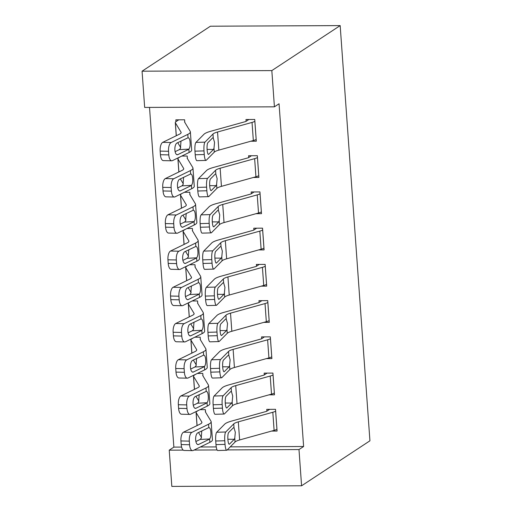<?xml version="1.0" encoding="UTF-8"?>
<svg xmlns="http://www.w3.org/2000/svg" width="512" height="512" viewBox="0 0 512 512"><rect width="100%" height="100%" fill="white"/><g stroke="black" fill="none" stroke-linecap="round" stroke-linejoin="round"><path stroke-width="0.77" d="M149.517 107.405L173.862 447.117L169.229 450.17L183.219 450.106M144.666 107.43L142.067 71.2L210.413 26.208L340.173 25.6L369.933 440.8L301.587 485.792L298.989 449.562L303.622 446.515L279.053 103.77L274.419 106.822L144.666 107.43M301.587 485.792L171.827 486.4L169.229 450.17M181.805 156.051L187.206 156.026L187.386 158.566M253.408 177.466L258.899 177.44L257.344 155.699L248.576 155.744L248.704 157.555M187.002 228.512L192.397 228.486L192.582 231.034M258.605 249.926L264.096 249.901L262.541 228.16L253.773 228.205L253.901 230.016A3.706 0.717 175.9 0 1 253.075 230.349L218.579 239.936A27.77 5.376 -4.1 0 0 211.718 242.995L203.718 251.098L212.762 250.835A7.405 1.568 88.3 0 0 211.789 259.59L212.051 263.213A7.405 1.568 88.3 0 0 213.754 269.107A7.405 1.568 88.3 0 0 214.061 268.947L222.061 260.851A18.515 3.584 -4.1 0 1 226.637 258.81L261.126 249.222A12.96 2.509 175.9 0 0 263.942 248.102L263.968 248.09M192.198 300.973L197.594 300.954L197.773 303.494M263.795 322.387L269.293 322.362L267.731 300.621L258.963 300.666L259.091 302.477M197.389 373.434L202.784 373.414L202.97 375.955M268.992 394.848L274.483 394.822L272.928 373.082L264.16 373.126L264.288 374.938M173.862 447.117L181.594 447.085M200.333 446.995L216.243 446.918M230.253 446.854L303.622 446.515M271.59 431.078L277.082 431.053L275.52 409.312L266.758 409.357L266.886 411.168M199.987 409.664L205.382 409.645L205.568 412.186M266.394 358.618L271.885 358.592L270.33 336.851L261.562 336.896L261.69 338.707M194.79 337.203L200.192 337.184L200.371 339.725M261.197 286.157L266.694 286.131L265.133 264.39L256.365 264.435L256.499 266.246M189.6 264.742L194.995 264.717L195.174 267.264M256.006 213.696L261.498 213.67L259.942 191.93L251.174 191.974L251.302 193.786M182.605 193.165L181.146 193.875M184.403 192.282L189.798 192.256L189.984 194.803M250.81 141.235L256.307 141.21L254.746 119.469L245.978 119.514L246.112 121.325M175.968 121.651L175.84 119.84L184.608 119.795L184.787 122.336M142.067 71.2L271.827 70.592L274.419 106.822M271.827 70.592L340.173 25.6M194.074 450.054L217.069 449.946M227.251 449.901L298.989 449.562M276.954 429.242L276.928 429.254A12.96 2.509 175.9 0 1 274.112 430.374L239.622 439.962A18.515 3.584 -4.1 0 0 235.046 442.003L227.046 450.106A7.405 1.568 88.3 0 1 226.739 450.259A7.405 1.568 88.3 0 1 225.037 444.365L224.774 440.742L215.731 441.005L215.994 444.627L225.037 444.365M269.658 409.344L266.861 411.181A3.706 0.717 175.9 0 1 266.061 411.501L231.565 421.088A27.77 5.376 -4.1 0 0 224.704 424.147L216.704 432.25L225.747 431.987A7.405 1.568 88.3 0 0 224.774 440.742M275.654 411.123L275.629 411.142A12.96 2.509 175.9 0 1 272.813 412.262L238.323 421.85A18.515 3.584 -4.1 0 0 233.747 423.885L225.747 431.987M215.731 441.005A7.405 1.568 -91.7 0 1 216.704 432.25M226.739 450.259L217.696 450.522A7.405 1.568 -91.7 0 1 215.994 444.627M234.765 438.099L234.259 439.302L229.498 444.122A5.926 1.254 -91.7 0 1 229.254 444.243A5.926 1.254 -91.7 0 1 227.891 439.533A5.926 1.254 -91.7 0 1 228.666 432.525L233.427 427.712L234.029 427.789L235.322 432.282L234.765 438.099L235.046 442.003M233.427 427.712L234.029 427.789L233.747 423.885M198.182 410.547L196.723 411.507A12.96 2.509 -4.1 0 0 196.07 412.378A12.96 2.509 -4.1 0 0 196.154 412.621L201.798 422.016A18.515 3.584 175.9 0 1 201.914 422.362A18.515 3.584 175.9 0 1 200.198 424.045L183.526 432.186L191.904 432.365A7.405 3.149 91.2 0 0 189.312 441.126L180.934 440.947A7.405 3.149 -88.8 0 1 183.526 432.186M205.536 412.134L205.51 411.456A3.706 0.717 -4.1 0 0 205.306 411.718A3.706 0.717 -4.1 0 0 205.325 411.789L210.976 421.184A27.77 5.376 175.9 0 1 211.149 421.702A27.77 5.376 175.9 0 1 208.576 424.224L191.904 432.365M211.149 421.702L212.442 439.814A27.77 5.376 175.9 0 1 209.869 442.336L193.203 450.477A7.405 3.149 91.2 0 1 192.525 450.637L184.147 450.458A7.405 3.149 -88.8 0 1 181.197 444.57L180.934 440.947M198.515 432.512L201.53 437.53M197.485 444.461L198.566 444.486A5.926 2.522 -88.8 0 1 198.022 444.608A5.926 2.522 -88.8 0 1 195.661 439.904A5.926 2.522 -88.8 0 1 197.734 432.89L208.851 427.584M208.576 424.224L208.813 427.584C209.997 427.725 210.682 429.293 210.867 432.282C211.117 435.366 210.707 437.594 209.632 438.976L200.109 439.462L195.891 441.523M181.197 444.57L189.574 444.749L189.312 441.126M189.574 444.749A7.405 3.149 91.2 0 0 192.525 450.637M198.566 444.486L209.171 439.309M200.109 439.462L201.216 438.259L201.773 430.918M274.355 393.011L274.33 393.024A12.96 2.509 175.9 0 1 271.514 394.144L237.024 403.731A18.515 3.584 -4.1 0 0 232.448 405.773L224.448 413.875A7.405 1.568 88.3 0 1 224.141 414.029A7.405 1.568 88.3 0 1 222.438 408.134L222.176 404.512L213.133 404.774L213.395 408.397L222.438 408.134M267.059 373.114L264.262 374.95A3.706 0.717 175.9 0 1 263.462 375.27L228.966 384.858A27.77 5.376 -4.1 0 0 222.106 387.917L214.106 396.019L223.149 395.757A7.405 1.568 88.3 0 0 222.176 404.512M273.056 374.893L273.03 374.912A12.96 2.509 175.9 0 1 270.214 376.032L235.725 385.619A18.515 3.584 -4.1 0 0 231.149 387.654L223.149 395.757M213.133 404.774A7.405 1.568 -91.7 0 1 214.106 396.019M224.141 414.029L215.098 414.291A7.405 1.568 -91.7 0 1 213.395 408.397M232.173 401.869L231.661 403.072L226.906 407.891A5.926 1.254 -91.7 0 1 226.656 408.013A5.926 1.254 -91.7 0 1 225.293 403.302A5.926 1.254 -91.7 0 1 226.074 396.294L230.829 391.482L231.43 391.558L232.723 396.051L232.173 401.869L232.448 405.773M230.829 391.482L231.43 391.558L231.149 387.654M271.757 356.781L271.731 356.794A12.96 2.509 175.9 0 1 268.922 357.914L234.426 367.501A18.515 3.584 -4.1 0 0 229.856 369.542L221.85 377.638A7.405 1.568 88.3 0 1 221.549 377.798A7.405 1.568 88.3 0 1 219.84 371.904L219.578 368.282L210.541 368.544L210.797 372.166L219.84 371.904M264.461 336.883L261.67 338.72A3.706 0.717 175.9 0 1 260.864 339.04L226.368 348.627A27.77 5.376 -4.1 0 0 219.514 351.686L211.514 359.789L220.557 359.526A7.405 1.568 88.3 0 0 219.578 368.282M270.458 338.662L270.438 338.682A12.96 2.509 175.9 0 1 267.622 339.802L233.126 349.389A18.515 3.584 -4.1 0 0 228.557 351.424L220.557 359.526M210.541 368.544A7.405 1.568 -91.7 0 1 211.514 359.789M221.549 377.798L212.506 378.061A7.405 1.568 -91.7 0 1 210.797 372.166M229.574 365.638L229.062 366.842L224.307 371.661A5.926 1.254 -91.7 0 1 224.058 371.782A5.926 1.254 -91.7 0 1 222.694 367.072A5.926 1.254 -91.7 0 1 223.475 360.064L228.237 355.251L228.832 355.328L230.125 359.821L229.574 365.638L229.856 369.542M228.237 355.251L228.832 355.328L228.557 351.424M195.59 374.317L194.125 375.277A12.96 2.509 -4.1 0 0 193.472 376.147A12.96 2.509 -4.1 0 0 193.555 376.39L199.2 385.786A18.515 3.584 175.9 0 1 199.315 386.131A18.515 3.584 175.9 0 1 197.6 387.814L180.928 395.955L189.306 396.134A7.405 3.149 91.2 0 0 186.714 404.896L178.342 404.717A7.405 3.149 -88.8 0 1 180.928 395.955M202.944 375.904L202.893 375.238A3.706 0.717 -4.1 0 0 202.707 375.488A3.706 0.717 -4.1 0 0 202.733 375.552L208.378 384.954A27.77 5.376 175.9 0 1 208.55 385.472A27.77 5.376 175.9 0 1 205.978 387.994L189.306 396.134M208.55 385.472L209.85 403.584A27.77 5.376 175.9 0 1 207.277 406.106L190.605 414.246A7.405 3.149 91.2 0 1 189.926 414.406L181.549 414.227A7.405 3.149 -88.8 0 1 178.598 408.339L178.342 404.717M195.917 396.282L198.938 401.299M194.893 408.23L195.968 408.256A5.926 2.522 -88.8 0 1 195.424 408.378A5.926 2.522 -88.8 0 1 193.062 403.674A5.926 2.522 -88.8 0 1 195.136 396.659L206.259 391.354M205.978 387.994L206.214 391.354C207.398 391.494 208.083 393.062 208.269 396.051C208.518 399.136 208.109 401.363 207.034 402.746L197.51 403.232L193.293 405.293M178.598 408.339L186.976 408.518L186.714 404.896M186.976 408.518A7.405 3.149 91.2 0 0 189.926 414.406M195.968 408.256L206.573 403.078M197.51 403.232L198.618 402.029L199.174 394.688M192.992 338.086L191.526 339.046A12.96 2.509 -4.1 0 0 190.88 339.917A12.96 2.509 -4.1 0 0 190.957 340.16L196.608 349.555A18.515 3.584 175.9 0 1 196.717 349.901A18.515 3.584 175.9 0 1 195.002 351.584L178.336 359.725L186.707 359.904A7.405 3.149 91.2 0 0 184.122 368.666L175.744 368.486A7.405 3.149 -88.8 0 1 178.336 359.725M200.346 339.674L200.294 339.008A3.706 0.717 -4.1 0 0 200.109 339.258A3.706 0.717 -4.1 0 0 200.134 339.322L205.779 348.723A27.77 5.376 175.9 0 1 205.952 349.242A27.77 5.376 175.9 0 1 203.379 351.763L186.707 359.904M205.952 349.242L207.251 367.354A27.77 5.376 175.9 0 1 204.678 369.875L188.006 378.016A7.405 3.149 91.2 0 1 187.328 378.176L178.957 377.997A7.405 3.149 -88.8 0 1 176 372.109L175.744 368.486M193.325 360.051L196.339 365.069M192.294 372L193.37 372.026A5.926 2.522 -88.8 0 1 192.832 372.147A5.926 2.522 -88.8 0 1 190.47 367.443A5.926 2.522 -88.8 0 1 192.544 360.429L203.661 355.123M203.379 351.763L203.622 355.123C204.806 355.264 205.491 356.832 205.67 359.821C205.926 362.906 205.51 365.133 204.435 366.515L194.912 367.002L190.694 369.062M176 372.109L184.378 372.288L184.122 368.666M184.378 372.288A7.405 3.149 91.2 0 0 187.328 378.176M193.37 372.026L203.974 366.848M194.912 367.002L196.026 365.798L196.582 358.458M269.158 320.55L269.139 320.563A12.96 2.509 175.9 0 1 266.323 321.683L231.827 331.27A18.515 3.584 -4.1 0 0 227.258 333.312L219.258 341.408A7.405 1.568 88.3 0 1 218.95 341.568A7.405 1.568 88.3 0 1 217.242 335.674L216.986 332.051L207.942 332.314L208.198 335.936L217.242 335.674M261.869 300.653L259.072 302.49A3.706 0.717 175.9 0 1 258.266 302.81L223.776 312.397A27.77 5.376 -4.1 0 0 216.915 315.456L208.915 323.558L217.958 323.296A7.405 1.568 88.3 0 0 216.986 332.051M267.859 302.432L267.84 302.451A12.96 2.509 175.9 0 1 265.024 303.571L230.528 313.158A18.515 3.584 -4.1 0 0 225.958 315.194L217.958 323.296M207.942 332.314A7.405 1.568 -91.7 0 1 208.915 323.558M218.95 341.568L209.907 341.83A7.405 1.568 -91.7 0 1 208.198 335.936M226.976 329.408L226.47 330.611L221.709 335.43A5.926 1.254 -91.7 0 1 221.466 335.552A5.926 1.254 -91.7 0 1 220.096 330.842A5.926 1.254 -91.7 0 1 220.877 323.834L225.638 319.021L226.24 319.098L227.526 323.59L226.976 329.408L227.258 333.312M225.638 319.021L226.24 319.098L225.958 315.194M266.56 284.32L266.541 284.333A12.96 2.509 175.9 0 1 263.725 285.453L229.229 295.04A18.515 3.584 -4.1 0 0 224.659 297.082L216.659 305.178A7.405 1.568 88.3 0 1 216.352 305.338A7.405 1.568 88.3 0 1 214.643 299.443L214.387 295.821L205.344 296.083L205.606 299.706L214.643 299.443M259.27 264.416L256.474 266.259A3.706 0.717 175.9 0 1 255.667 266.579L221.178 276.166A27.77 5.376 -4.1 0 0 214.317 279.226L206.317 287.328L215.36 287.066A7.405 1.568 88.3 0 0 214.387 295.821M265.267 266.202L265.242 266.221A12.96 2.509 175.9 0 1 262.426 267.341L227.936 276.928A18.515 3.584 -4.1 0 0 223.36 278.963L215.36 287.066M205.344 296.083A7.405 1.568 -91.7 0 1 206.317 287.328M216.352 305.338L207.309 305.6A7.405 1.568 -91.7 0 1 205.606 299.706M224.378 293.178L223.872 294.381L219.11 299.2A5.926 1.254 -91.7 0 1 218.867 299.322A5.926 1.254 -91.7 0 1 217.504 294.611A5.926 1.254 -91.7 0 1 218.278 287.603L223.04 282.79L223.642 282.867L224.934 287.36L224.378 293.178L224.659 297.082M223.04 282.79L223.642 282.867L223.36 278.963M190.394 301.856L188.934 302.816A12.96 2.509 -4.1 0 0 188.282 303.686A12.96 2.509 -4.1 0 0 188.358 303.93L194.01 313.325A18.515 3.584 175.9 0 1 194.125 313.67A18.515 3.584 175.9 0 1 192.41 315.354L175.738 323.494L184.115 323.674A7.405 3.149 91.2 0 0 181.523 332.435L173.146 332.256A7.405 3.149 -88.8 0 1 175.738 323.494M197.747 303.443L197.696 302.778A3.706 0.717 -4.1 0 0 197.51 303.027A3.706 0.717 -4.1 0 0 197.536 303.091L203.187 312.493A27.77 5.376 175.9 0 1 203.354 313.011A27.77 5.376 175.9 0 1 200.781 315.533L184.115 323.674M203.354 313.011L204.653 331.123A27.77 5.376 175.9 0 1 202.08 333.645L185.408 341.786A7.405 3.149 91.2 0 1 184.736 341.946L176.358 341.766A7.405 3.149 -88.8 0 1 173.408 335.878L173.146 332.256M190.726 323.821L193.741 328.838M189.696 335.77L190.778 335.795A5.926 2.522 -88.8 0 1 190.234 335.917A5.926 2.522 -88.8 0 1 187.872 331.213A5.926 2.522 -88.8 0 1 189.946 324.198L201.062 318.893M200.781 315.533L201.024 318.893C202.208 319.034 202.893 320.602 203.072 323.59C203.328 326.675 202.912 328.902 201.837 330.285L192.314 330.771L188.096 332.832M173.408 335.878L181.779 336.058L181.523 332.435M181.779 336.058A7.405 3.149 91.2 0 0 184.736 341.946M190.778 335.795L201.376 330.618M192.314 330.771L193.427 329.568L193.984 322.227M187.795 265.626L186.336 266.586A12.96 2.509 -4.1 0 0 185.683 267.456A12.96 2.509 -4.1 0 0 185.76 267.699L191.411 277.094A18.515 3.584 175.9 0 1 191.526 277.44A18.515 3.584 175.9 0 1 189.811 279.123L173.139 287.264L181.517 287.443A7.405 3.149 91.2 0 0 178.925 296.205L170.547 296.026A7.405 3.149 -88.8 0 1 173.139 287.264M195.149 267.213L195.104 266.547A3.706 0.717 -4.1 0 0 194.918 266.797A3.706 0.717 -4.1 0 0 194.938 266.861L200.589 276.262A27.77 5.376 175.9 0 1 200.755 276.781A27.77 5.376 175.9 0 1 198.182 279.302L181.517 287.443M200.755 276.781L202.054 294.893A27.77 5.376 175.9 0 1 199.482 297.414L182.816 305.555A7.405 3.149 91.2 0 1 182.138 305.715L173.76 305.536A7.405 3.149 -88.8 0 1 170.81 299.648L170.547 296.026M188.128 287.59L191.142 292.608M187.098 299.539L188.179 299.565A5.926 2.522 -88.8 0 1 187.635 299.686A5.926 2.522 -88.8 0 1 185.274 294.982A5.926 2.522 -88.8 0 1 187.347 287.968L198.464 282.662M198.182 279.302L198.426 282.662C199.61 282.803 200.294 284.371 200.48 287.36C200.73 290.445 200.32 292.672 199.245 294.054L189.722 294.541L185.498 296.602M170.81 299.648L179.187 299.827L178.925 296.205M179.187 299.827A7.405 3.149 91.2 0 0 182.138 305.715M188.179 299.565L198.778 294.387M189.722 294.541L190.829 293.338L191.386 285.997M256.672 228.186L253.875 230.029M263.942 248.102L262.643 229.99A12.96 2.509 175.9 0 1 259.827 231.11L225.338 240.698A18.515 3.584 -4.1 0 0 220.762 242.733L212.762 250.835M211.789 259.59L202.746 259.853L203.008 263.475L212.051 263.213M202.746 259.853A7.405 1.568 -91.7 0 1 203.718 251.098M213.754 269.107L204.71 269.37A7.405 1.568 -91.7 0 1 203.008 263.475M221.779 256.947L221.274 258.15L216.512 262.97A5.926 1.254 -91.7 0 1 216.269 263.091A5.926 1.254 -91.7 0 1 214.906 258.381A5.926 1.254 -91.7 0 1 215.686 251.373L220.442 246.56L221.043 246.637L222.336 251.13L221.779 256.947L222.061 260.851M220.442 246.56L221.043 246.637L220.762 242.733M185.197 229.395L183.738 230.355A12.96 2.509 -4.1 0 0 183.085 231.226A12.96 2.509 -4.1 0 0 183.168 231.469L188.813 240.864A18.515 3.584 175.9 0 1 188.928 241.21A18.515 3.584 175.9 0 1 187.213 242.893L170.541 251.034L178.918 251.213A7.405 3.149 91.2 0 0 176.326 259.974L167.955 259.795A7.405 3.149 -88.8 0 1 170.541 251.034M192.55 230.982L192.506 230.317A3.706 0.717 -4.1 0 0 192.32 230.566A3.706 0.717 -4.1 0 0 192.339 230.63L197.99 240.032A27.77 5.376 175.9 0 1 198.163 240.55A27.77 5.376 175.9 0 1 195.59 243.072L178.918 251.213M198.163 240.55L199.456 258.662A27.77 5.376 175.9 0 1 196.89 261.184L180.218 269.325A7.405 3.149 91.2 0 1 179.539 269.485L171.162 269.306A7.405 3.149 -88.8 0 1 168.211 263.418L167.955 259.795M185.53 251.36L188.55 256.378M184.506 263.309L185.581 263.334A5.926 2.522 -88.8 0 1 185.037 263.456A5.926 2.522 -88.8 0 1 182.675 258.752A5.926 2.522 -88.8 0 1 184.749 251.738L195.866 246.432M195.59 243.072L195.827 246.432C197.011 246.573 197.696 248.141 197.882 251.13C198.131 254.214 197.722 256.442 196.646 257.824L187.123 258.31L182.906 260.371M168.211 263.418L176.589 263.597L176.326 259.974M176.589 263.597A7.405 3.149 91.2 0 0 179.539 269.485M185.581 263.334L196.186 258.157M187.123 258.31L188.23 257.107L188.787 249.766M261.37 211.859L261.344 211.872A12.96 2.509 175.9 0 1 258.528 212.992L224.038 222.579A18.515 3.584 -4.1 0 0 219.462 224.621L211.462 232.717A7.405 1.568 88.3 0 1 211.155 232.877A7.405 1.568 88.3 0 1 209.453 226.982L209.19 223.36L200.147 223.622L200.41 227.245L209.453 226.982M254.074 191.955L251.277 193.798A3.706 0.717 175.9 0 1 250.477 194.118L215.981 203.706A27.77 5.376 -4.1 0 0 209.126 206.765L201.12 214.867L210.163 214.605A7.405 1.568 88.3 0 0 209.19 223.36M260.07 193.741L260.045 193.76A12.96 2.509 175.9 0 1 257.229 194.88L222.739 204.467A18.515 3.584 -4.1 0 0 218.17 206.502L210.163 214.605M200.147 223.622A7.405 1.568 -91.7 0 1 201.12 214.867M211.155 232.877L202.112 233.133A7.405 1.568 -91.7 0 1 200.41 227.245M219.187 220.717L218.675 221.92L213.92 226.739A5.926 1.254 -91.7 0 1 213.67 226.861A5.926 1.254 -91.7 0 1 212.307 222.15A5.926 1.254 -91.7 0 1 213.088 215.142L217.843 210.33L218.445 210.406L219.738 214.899L219.187 220.717L219.462 224.621M217.843 210.33L218.445 210.406L218.17 206.502M181.139 194.125A12.96 2.509 -4.1 0 0 180.486 194.995A12.96 2.509 -4.1 0 0 180.57 195.238L186.214 204.634A18.515 3.584 175.9 0 1 186.33 204.979A18.515 3.584 175.9 0 1 184.614 206.662L167.949 214.803L176.32 214.982A7.405 3.149 91.2 0 0 173.728 223.744L165.357 223.565A7.405 3.149 -88.8 0 1 167.949 214.803M189.958 194.752L189.933 194.074A3.706 0.717 -4.1 0 0 189.722 194.336A3.706 0.717 -4.1 0 0 189.747 194.4L195.392 203.802A27.77 5.376 175.9 0 1 195.565 204.32A27.77 5.376 175.9 0 1 192.992 206.842L176.32 214.982M195.565 204.32L196.864 222.432A27.77 5.376 175.9 0 1 194.291 224.954L177.619 233.094A7.405 3.149 91.2 0 1 176.941 233.254L168.57 233.075A7.405 3.149 -88.8 0 1 165.613 227.187L165.357 223.565M182.931 215.13L185.952 220.147M181.907 227.078L182.982 227.104A5.926 2.522 -88.8 0 1 182.445 227.226A5.926 2.522 -88.8 0 1 180.083 222.522A5.926 2.522 -88.8 0 1 182.15 215.507L193.274 210.202M192.992 206.842L193.235 210.202C194.419 210.342 195.098 211.91 195.283 214.899C195.533 217.984 195.123 220.211 194.048 221.594L184.525 222.08L180.307 224.141M165.613 227.187L173.99 227.366L173.728 223.744M173.99 227.366A7.405 3.149 91.2 0 0 176.941 233.254M182.982 227.104L193.587 221.926M184.525 222.08L185.632 220.877L186.195 213.536M258.771 175.629L258.752 175.642A12.96 2.509 175.9 0 1 255.936 176.762L221.44 186.349A18.515 3.584 -4.1 0 0 216.87 188.39L208.864 196.486A7.405 1.568 88.3 0 1 208.563 196.646A7.405 1.568 88.3 0 1 206.854 190.752L206.598 187.13L197.555 187.392L197.811 191.014L206.854 190.752M251.482 155.725L248.685 157.568A3.706 0.717 175.9 0 1 247.878 157.888L213.389 167.475A27.77 5.376 -4.1 0 0 206.528 170.534L198.528 178.637L207.571 178.374A7.405 1.568 88.3 0 0 206.598 187.13M257.472 157.51L257.453 157.53A12.96 2.509 175.9 0 1 254.637 158.65L220.141 168.237A18.515 3.584 -4.1 0 0 215.571 170.272L207.571 178.374M197.555 187.392A7.405 1.568 -91.7 0 1 198.528 178.637M208.563 196.646L199.52 196.902A7.405 1.568 -91.7 0 1 197.811 191.014M216.589 184.486L216.077 185.69L211.322 190.509A5.926 1.254 -91.7 0 1 211.078 190.63A5.926 1.254 -91.7 0 1 209.709 185.92A5.926 1.254 -91.7 0 1 210.49 178.912L215.251 174.099L215.846 174.176L217.139 178.669L216.589 184.486L216.87 188.39M215.251 174.099L215.846 174.176L215.571 170.272M180.006 156.934L178.541 157.894A12.96 2.509 -4.1 0 0 177.894 158.765A12.96 2.509 -4.1 0 0 177.971 159.008L183.622 168.403A18.515 3.584 175.9 0 1 183.731 168.749A18.515 3.584 175.9 0 1 182.016 170.432L165.35 178.573L173.722 178.752A7.405 3.149 91.2 0 0 171.136 187.514L162.758 187.334A7.405 3.149 -88.8 0 1 165.35 178.573M187.36 158.522L187.309 157.856A3.706 0.717 -4.1 0 0 187.123 158.106A3.706 0.717 -4.1 0 0 187.149 158.17L192.794 167.571A27.77 5.376 175.9 0 1 192.966 168.09A27.77 5.376 175.9 0 1 190.394 170.611L173.722 178.752M192.966 168.09L194.266 186.202A27.77 5.376 175.9 0 1 191.693 188.723L175.021 196.864A7.405 3.149 91.2 0 1 174.342 197.024L165.971 196.845A7.405 3.149 -88.8 0 1 163.021 190.957L162.758 187.334M180.339 178.899L183.354 183.917M179.309 190.848L180.384 190.874A5.926 2.522 -88.8 0 1 179.846 190.995A5.926 2.522 -88.8 0 1 177.485 186.291A5.926 2.522 -88.8 0 1 179.558 179.277L190.675 173.971M190.394 170.611L190.637 173.971C191.821 174.112 192.506 175.68 192.685 178.669C192.941 181.754 192.525 183.981 191.45 185.363L181.926 185.85L177.709 187.91M163.021 190.957L171.392 191.136L171.136 187.514M171.392 191.136A7.405 3.149 91.2 0 0 174.342 197.024M180.384 190.874L190.989 185.696M181.926 185.85L183.04 184.646L183.597 177.306M256.173 139.398L256.154 139.411A12.96 2.509 175.9 0 1 253.338 140.531L218.842 150.118A18.515 3.584 -4.1 0 0 214.272 152.16L206.272 160.256A7.405 1.568 88.3 0 1 205.965 160.416A7.405 1.568 88.3 0 1 204.256 154.522L204 150.899L194.957 151.162L195.213 154.784L204.256 154.522M248.883 119.494L246.086 121.338A3.706 0.717 175.9 0 1 245.28 121.658L210.79 131.245A27.77 5.376 -4.1 0 0 203.93 134.304L195.93 142.406L204.973 142.144A7.405 1.568 88.3 0 0 204 150.899M254.874 121.28L254.854 121.299A12.96 2.509 175.9 0 1 252.038 122.419L217.542 132.006A18.515 3.584 -4.1 0 0 212.973 134.042L204.973 142.144M194.957 151.162A7.405 1.568 -91.7 0 1 195.93 142.406M205.965 160.416L196.922 160.672A7.405 1.568 -91.7 0 1 195.213 154.784M213.99 148.256L213.485 149.459L208.723 154.278A5.926 1.254 -91.7 0 1 208.48 154.4A5.926 1.254 -91.7 0 1 207.11 149.69A5.926 1.254 -91.7 0 1 207.891 142.682L212.653 137.862L213.254 137.946L214.547 142.438L213.99 148.256L214.272 152.16M212.653 137.862L213.254 137.946L212.973 134.042M178.739 119.827L175.949 121.664A12.96 2.509 -4.1 0 0 175.296 122.534A12.96 2.509 -4.1 0 0 175.373 122.778L181.024 132.173A18.515 3.584 175.9 0 1 181.139 132.518A18.515 3.584 175.9 0 1 179.424 134.202L162.752 142.342L171.13 142.522A7.405 3.149 91.2 0 0 168.538 151.283L160.16 151.104A7.405 3.149 -88.8 0 1 162.752 142.342M184.762 122.291L184.717 121.626A3.706 0.717 -4.1 0 0 184.525 121.875A3.706 0.717 -4.1 0 0 184.55 121.939L190.202 131.341A27.77 5.376 175.9 0 1 190.368 131.859A27.77 5.376 175.9 0 1 187.795 134.381L171.13 142.522M190.368 131.859L191.667 149.971A27.77 5.376 175.9 0 1 189.094 152.493L172.422 160.634A7.405 3.149 91.2 0 1 171.75 160.794L163.373 160.614A7.405 3.149 -88.8 0 1 160.422 154.726L160.16 151.104M177.741 142.662L180.755 147.686M176.71 154.618L177.792 154.643A5.926 2.522 -88.8 0 1 177.248 154.765A5.926 2.522 -88.8 0 1 174.886 150.061A5.926 2.522 -88.8 0 1 176.96 143.046L188.077 137.741M187.795 134.381L188.038 137.741C189.222 137.882 189.907 139.45 190.093 142.438C190.342 145.523 189.933 147.75 188.858 149.133L179.334 149.619L175.11 151.68M160.422 154.726L168.794 154.906L168.538 151.283M168.794 154.906A7.405 3.149 91.2 0 0 171.75 160.794M177.792 154.643L188.39 149.466M179.334 149.619L180.442 148.416L180.998 141.075M275.629 411.142L276.928 429.254M238.323 421.85L239.622 439.962M272.813 412.262L274.112 430.374M229.005 444.134L229.498 444.122M234.259 439.302L227.872 439.251M209.869 442.336L209.632 438.976M201.85 422.72L201.798 422.016M197.082 425.568L196.154 412.621M273.03 374.912L274.33 393.024M235.725 385.619L237.024 403.731M270.214 376.032L271.514 394.144M226.406 407.904L226.906 407.891M231.661 403.072L225.274 403.021M270.438 338.682L271.731 356.794M233.126 349.389L234.426 367.501M267.622 339.802L268.922 357.914M223.808 371.674L224.307 371.661M229.062 366.842L222.675 366.79M207.277 406.106L207.034 402.746M199.251 386.49L199.2 385.786M194.483 389.338L193.555 376.39M204.678 369.875L204.435 366.515M196.653 350.259L196.608 349.555M191.885 353.107L190.957 340.16M267.84 302.451L269.139 320.563M230.528 313.158L231.827 331.27M265.024 303.571L266.323 321.683M221.21 335.443L221.709 335.43M226.47 330.611L220.077 330.56M265.242 266.221L266.541 284.333M227.936 276.928L229.229 295.04M262.426 267.341L263.725 285.453M218.618 299.213L219.11 299.2M223.872 294.381L217.485 294.33M202.08 333.645L201.837 330.285M194.061 314.029L194.01 313.325M189.286 316.877L188.358 303.93M199.482 297.414L199.245 294.054M191.462 277.798L191.411 277.094M186.688 280.646L185.76 267.699M225.338 240.698L226.637 258.81M259.827 231.11L261.126 249.222M216.019 262.982L216.512 262.97M221.274 258.15L214.886 258.099M196.89 261.184L196.646 257.824M188.864 241.568L188.813 240.864M184.096 244.416L183.168 231.469M260.045 193.76L261.344 211.872M222.739 204.467L224.038 222.579M257.229 194.88L258.528 212.992M213.421 226.752L213.92 226.739M218.675 221.92L212.288 221.869M194.291 224.954L194.048 221.594M186.266 205.338L186.214 204.634M181.498 208.186L180.57 195.238M257.453 157.53L258.752 175.642M220.141 168.237L221.44 186.349M254.637 158.65L255.936 176.762M210.822 190.522L211.322 190.509M216.077 185.69L209.69 185.638M191.693 188.723L191.45 185.363M183.674 169.107L183.622 168.403M178.899 171.955L177.971 159.008M254.854 121.299L256.154 139.411M217.542 132.006L218.842 150.118M252.038 122.419L253.338 140.531M208.224 154.291L208.723 154.278M213.485 149.459L207.098 149.408M189.094 152.493L188.858 149.133M181.075 132.877L181.024 132.173M176.301 135.725L175.373 122.778M197.018 425.6L196.07 412.378M194.419 389.363L193.472 376.147M191.827 353.133L190.88 339.917M189.229 316.902L188.282 303.686M186.63 280.672L185.683 267.456M184.032 244.442L183.085 231.226M181.44 208.211L180.486 194.995M178.842 171.981L177.894 158.765M176.243 135.75L175.296 122.534"/></g></svg>
